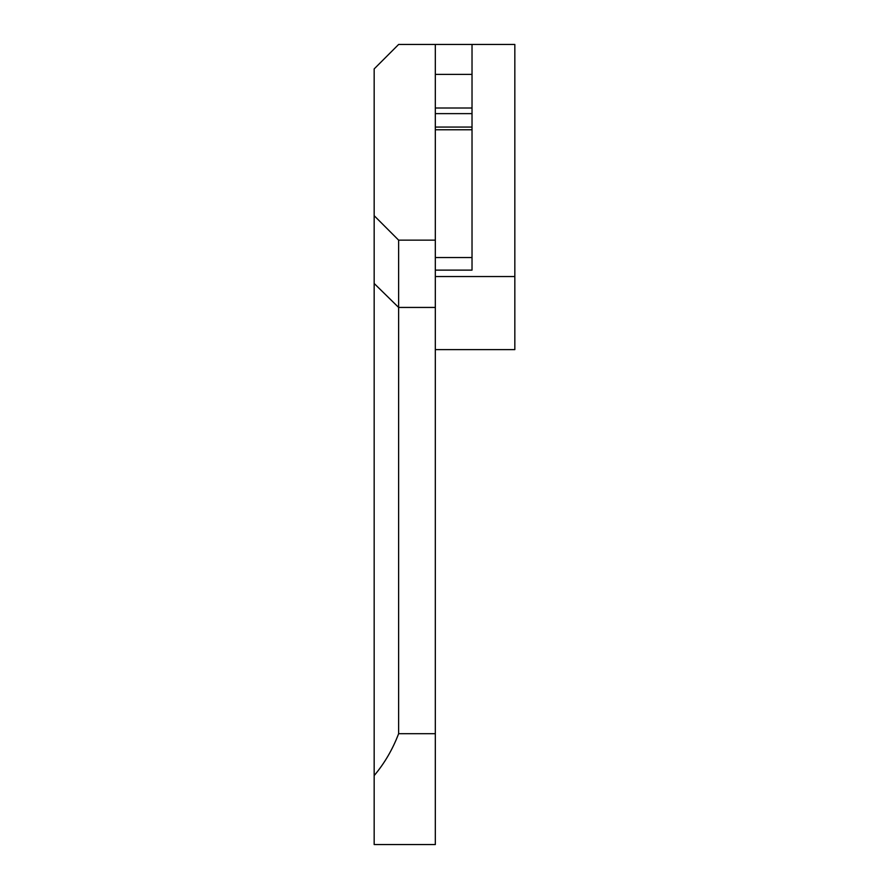 <?xml version="1.0" encoding="UTF-8"?>
<svg xmlns="http://www.w3.org/2000/svg" width="889" height="889" viewBox="0 0 889 889"><rect width="100%" height="100%" fill="white"/><g stroke="black" fill="none" stroke-linecap="round" stroke-linejoin="round"><path stroke-width="1.33" d="M374.169 215.694L398.628 240.152L398.628 733.703C392.649 749.371 384.504 763.34 374.169 775.586L374.169 68.909L398.628 44.45L459.791 44.45M374.169 775.586L374.169 844.55L435.321 844.55L435.321 44.45L472.026 44.45L435.321 44.45M435.321 127.071L472.026 127.071L472.026 129.772L435.321 129.772M435.321 270.123L472.026 270.123L472.026 129.772M398.628 733.703L435.321 733.703M398.628 240.152L435.321 240.152M435.321 349.621L514.831 349.621L514.831 44.45L472.026 44.45L472.026 113.625L435.321 113.625M472.026 257.543L435.321 257.543M472.026 127.071L472.026 113.625M374.169 283.48L398.628 307.438L435.321 307.438M514.831 276.546L435.321 276.546M435.321 74.387L472.026 74.387M472.026 108.002L435.321 108.002"/></g></svg>

